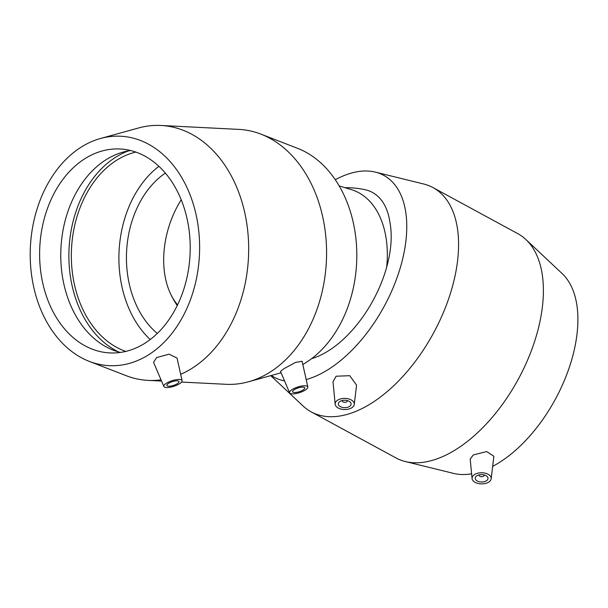 <?xml version="1.0" encoding="UTF-8"?>
<svg xmlns="http://www.w3.org/2000/svg" width="608" height="608" viewBox="0 0 608 608"><rect width="100%" height="100%" fill="white"/><g stroke="black" fill="none" stroke-linecap="round" stroke-linejoin="round"><path stroke-width="0.91" d="M344.994 187.682A93.769 93.769 0 0 1 364.61 189.597A90.957 49.818 118.5 0 1 389.895 222.186A91.884 50.327 118.5 0 1 311.615 358.659M386.665 267.201A89.422 58.71 -72.9 0 0 351.629 189.719L339.15 185.881M181.207 199.796A77.885 51.14 -72.9 0 0 170.552 293.793A77.885 51.14 -72.9 0 0 177.574 304.866M157.297 333.458A91.884 67.701 92.9 0 1 126.586 251.53A91.884 67.701 92.9 0 1 165.346 173.09M294.386 389.606A6.384 1.968 -17.8 0 1 300.755 387.288A6.384 1.968 -17.8 0 1 304.768 387.866A6.384 1.968 -17.8 0 1 299.296 391.689A6.384 1.968 -17.8 0 1 292.623 391.772A6.384 1.968 -17.8 0 1 294.386 389.606M177.255 383.724A6.384 1.968 -17.8 0 1 170.886 386.042A6.384 1.968 -17.8 0 1 166.866 385.464A6.384 1.968 -17.8 0 1 172.345 381.642A6.384 1.968 -17.8 0 1 179.018 381.558A6.384 1.968 -17.8 0 1 177.255 383.724M166.478 383.184A9.568 2.949 -17.8 0 1 176.153 379.696A9.568 2.949 -17.8 0 1 182.081 380.669A9.568 2.949 -17.8 0 1 176.563 385.297A9.568 2.949 -17.8 0 1 166.197 387.539A9.568 2.949 -17.8 0 1 163.856 386.513A9.568 2.949 -17.8 0 1 166.478 383.184M292.471 393.87A9.568 2.949 162.2 0 0 305.155 390.146A9.568 2.949 162.2 0 0 307.83 386.977A9.568 2.949 162.2 0 0 297.791 387.007A9.568 2.949 162.2 0 0 289.613 392.821A9.568 2.949 162.2 0 0 292.471 393.87M289.613 392.821L280.501 371.42L284.164 368.547L295.496 362.459L302.1 361.236L307.83 386.977M163.856 386.513L153.566 362.33L156.621 357.572L169.077 354.168L177.057 358.089L182.081 380.669M100.487 138.495A114.851 84.618 92.9 0 1 196.133 214.913A114.851 84.618 92.9 0 1 148.314 354.981A114.851 84.618 92.9 0 1 89.308 361.388A114.851 84.618 92.9 0 1 30.4 246.704A114.851 84.618 92.9 0 1 100.487 138.495L138.525 127.992A127.619 94.027 92.9 0 1 160.953 125.476L238.86 129.39A127.619 94.027 92.9 0 1 260.923 134.132A127.619 94.027 92.9 0 1 326.473 246.635A127.619 94.027 92.9 0 1 269.572 372.438A127.619 94.027 92.9 0 1 248.497 381.786A127.619 94.027 92.9 0 1 226.07 384.302L181.564 382.067M160.953 125.476A127.619 94.027 92.9 0 1 247.342 227.635A127.619 94.027 92.9 0 1 191.672 368.532A127.619 94.027 92.9 0 1 180.667 374.315M161.021 379.848A127.619 94.027 92.9 0 1 148.162 380.395A127.619 94.027 92.9 0 1 126.099 375.645L89.308 361.388M260.923 134.132L297.715 148.39A114.851 84.618 92.9 0 1 356.714 249.645A114.851 84.618 92.9 0 1 305.505 362.87A114.851 84.618 92.9 0 1 302.822 364.466M150.214 339.545A102.091 75.217 92.9 0 1 158.901 166.318M125.772 351.409A102.091 75.217 92.9 0 1 71.478 262.048A102.091 75.217 92.9 0 1 116.941 160.064A102.091 75.217 92.9 0 1 135.774 152.076M118.613 351.948A105.42 77.672 92.9 0 1 68.886 257.739A105.42 77.672 92.9 0 1 115.968 157.046A105.42 77.672 92.9 0 1 128.706 150.822M120.422 352.427A102.091 75.217 92.9 0 1 113.681 350.33A102.091 75.217 92.9 0 1 60.861 260.452A102.091 75.217 92.9 0 1 106.37 159.532A102.091 75.217 92.9 0 1 123.637 151.939A102.091 75.217 92.9 0 1 130.553 150.526M144.605 343.421A102.091 75.217 92.9 0 1 109.797 352.914A102.091 75.217 92.9 0 1 40.683 271.191A102.091 75.217 92.9 0 1 85.226 158.475A102.091 75.217 92.9 0 1 120.034 148.983A102.091 75.217 92.9 0 1 189.149 230.706A102.091 75.217 92.9 0 1 144.605 343.421M342.258 400.52A2.554 1.482 -179.4 0 0 342.205 400.816A2.554 1.482 -179.4 0 0 343.824 402.215A2.554 1.482 -179.4 0 0 346.636 401.865A2.554 1.482 -179.4 0 0 347.312 400.87A2.554 1.482 -179.4 0 0 347.267 400.573M349.418 406.509A6.384 3.709 0.6 0 1 342.388 407.39A6.384 3.709 0.6 0 1 338.344 403.887A6.384 3.709 0.6 0 1 344.766 400.246A6.384 3.709 0.6 0 1 351.105 404.031A6.384 3.709 0.6 0 1 349.418 406.509M484.173 474.939A2.554 1.482 0.6 0 1 484.219 475.243A2.554 1.482 0.6 0 1 481.65 476.695A2.554 1.482 0.6 0 1 479.112 475.182A2.554 1.482 0.6 0 1 479.172 474.886M476.938 475.775A6.384 3.709 0.6 0 1 483.976 474.894A6.384 3.709 0.6 0 1 488.011 478.397A6.384 3.709 0.6 0 1 481.589 482.038A6.384 3.709 0.6 0 1 475.251 478.253A6.384 3.709 0.6 0 1 476.938 475.775M337.691 400.132A9.568 5.563 0.6 0 1 348.513 398.878A9.568 5.563 0.6 0 1 354.274 404.411A9.568 5.563 0.6 0 1 348.08 409.192A9.568 5.563 0.6 0 1 337.957 407.846A9.568 5.563 0.6 0 1 335.168 404.198A9.568 5.563 0.6 0 1 337.691 400.132M335.168 404.198L333.002 381.725L336.125 376.215L349.729 375.706L356.562 385.138L354.274 404.411M475.433 482.524A9.568 5.563 -179.4 0 0 488.665 482.152A9.568 5.563 -179.4 0 0 491.18 478.777A9.568 5.563 -179.4 0 0 481.696 472.766A9.568 5.563 -179.4 0 0 472.074 478.572A9.568 5.563 -179.4 0 0 475.433 482.524M491.18 478.777L493.863 456.243L486.689 451.554L473.32 454.944L470.189 459.017L472.074 478.572M335.274 179.732A114.851 62.905 118.5 0 1 375.318 172.11L423.632 183.981A127.619 69.897 118.5 0 1 432.995 187.591A127.619 69.897 118.5 0 1 451.85 288.648A127.619 69.897 118.5 0 1 370.933 403.568A127.619 69.897 118.5 0 1 311.167 411.867A127.619 69.897 118.5 0 1 303.042 405.977L270.758 375.638M432.995 187.591L517.811 233.662A127.619 69.897 118.5 0 1 525.928 239.552A127.619 69.897 118.5 0 1 534.075 343.064A127.619 69.897 118.5 0 1 455.749 449.639A127.619 69.897 118.5 0 1 405.338 461.548A127.619 69.897 118.5 0 1 395.983 457.938L311.167 411.867M375.318 172.11A114.851 62.905 118.5 0 1 402.678 258.864A114.851 62.905 118.5 0 1 327.887 369.74A114.851 62.905 118.5 0 1 306.181 379.574M284.529 380.889A114.851 62.905 118.5 0 1 271.274 375.501M525.928 239.552L562.187 273.623A114.851 62.905 118.5 0 1 569.514 366.776A114.851 62.905 118.5 0 1 499.024 462.703A114.851 62.905 118.5 0 1 492.655 466.359M471.618 473.807A114.851 62.905 118.5 0 1 453.652 473.419L405.338 461.548M170.552 293.793A93.769 93.769 0 0 0 177.224 305.596M148.162 380.395L161.538 381.064M281.086 372.788L248.497 381.786"/></g></svg>

